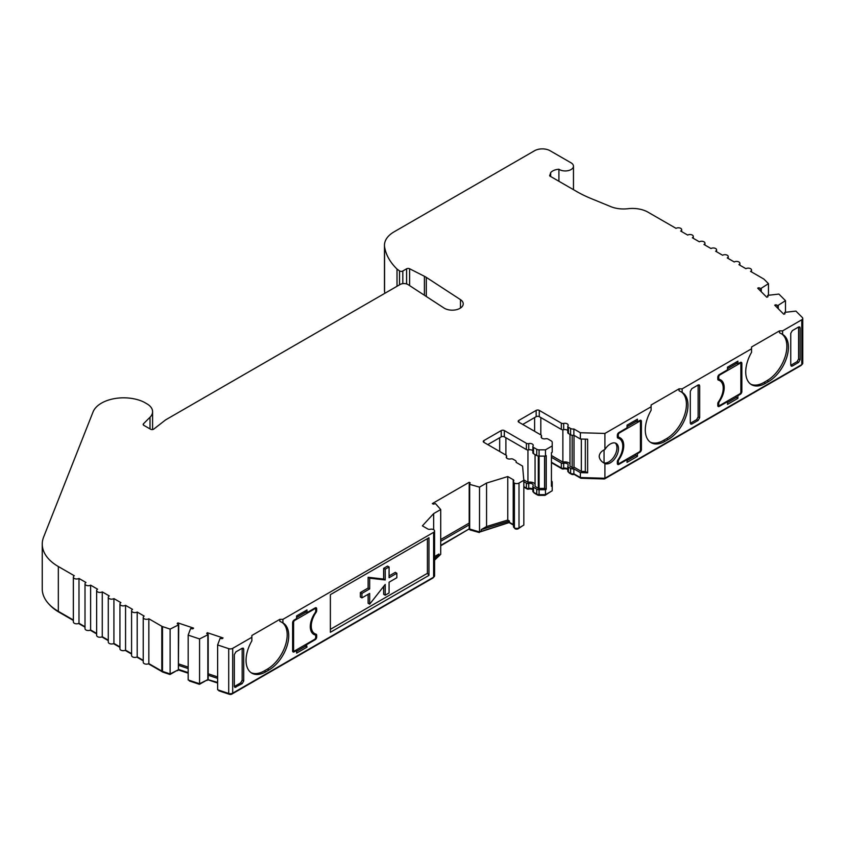 <?xml version="1.0" encoding="UTF-8"?>
<svg xmlns="http://www.w3.org/2000/svg" width="845" height="845" viewBox="0 0 845 845"><rect width="100%" height="100%" fill="white"/><g stroke="black" fill="none" stroke-linecap="round" stroke-linejoin="round"><path stroke-width="1.27" d="M569.995 434.414L569.995 466.229L572.16 467.486A1.099 0.634 0 0 0 574.009 467.158L581.328 471.383L585.321 471.499L585.321 439.146M551.436 455.518L562.876 462.12A5.492 3.169 180 0 1 568.769 462.838A5.492 3.169 180 0 1 569.995 463.916M535.065 454.578L535.065 486.403L538.307 488.273A1.099 0.634 0 0 0 539.078 488.452L544.698 488.378L544.698 456.11M523.784 479.886L527.945 482.294A5.492 3.169 180 0 1 533.839 483.002A5.492 3.169 180 0 1 535.065 484.09M617.632 437.921L617.98 438.111A16.467 9.506 -60 0 1 619.364 438.682A16.467 9.506 -60 0 1 622.776 446.223A16.467 9.506 -60 0 1 617.98 459.86A2.197 1.267 -60 0 0 617.336 461.676L617.336 463.472L618.022 463.081M315.46 612.086L316.051 612.435A16.467 9.506 120 0 0 311.256 626.071A16.467 9.506 120 0 0 314.667 633.613A16.467 9.506 120 0 0 316.051 634.172A2.197 1.267 120 0 1 316.231 634.257A2.197 1.267 120 0 1 316.685 635.26L316.685 637.056L315.713 636.496M760.69 291.155L760.69 288.62L768.454 283.656L764.06 279.262A3.295 1.901 0 0 0 763.531 278.871L750.561 271.382A3.295 1.901 0 0 0 751.522 270.041A3.295 1.901 0 0 0 750.561 268.689A3.295 1.901 0 0 0 745.903 268.689L738.921 264.654A3.295 1.901 0 0 0 739.882 263.313A3.295 1.901 0 0 0 738.91 261.971A3.295 1.901 0 0 0 734.263 261.971L727.27 257.936A3.295 1.901 0 0 0 728.242 256.595A3.295 1.901 0 0 0 727.27 255.243A3.295 1.901 0 0 0 722.612 255.243L715.63 251.208A3.295 1.901 0 0 0 716.592 249.866A3.295 1.901 0 0 0 715.63 248.525A3.295 1.901 0 0 0 710.972 248.525L703.991 244.49A3.295 1.901 0 0 0 704.952 243.149A3.295 1.901 0 0 0 703.991 241.797A3.295 1.901 0 0 0 699.333 241.797L692.34 237.762A3.295 1.901 0 0 0 693.301 236.42A3.295 1.901 0 0 0 692.34 235.079A3.295 1.901 0 0 0 687.682 235.079L680.7 231.044A3.295 1.901 0 0 0 681.661 229.703A3.295 1.901 0 0 0 680.7 228.351A3.295 1.901 0 0 0 676.042 228.351L647.978 212.158A21.959 12.675 0 0 0 627.983 208.704A21.959 12.675 180 0 1 610.777 206.624L590.761 198.406A109.776 63.386 180 0 1 576.755 191.572L549.736 175.971L550.676 172.633A10.425 6.021 0 0 1 558.915 169.243A8.228 4.753 0 0 0 559.411 169.56A8.228 4.753 0 0 0 568.389 170.584A8.228 4.753 0 0 0 573.47 166.19A8.228 4.753 0 0 0 571.062 162.831L550.095 150.737A10.974 6.337 0 0 0 534.568 150.737L394.108 231.826A32.934 19.012 0 0 0 384.464 245.272A32.934 19.012 0 0 0 384.517 246.317A92.337 53.309 0 0 0 384.559 246.708A92.211 53.235 180 0 0 397.013 269.069L399.537 270.896A2.197 1.267 180 0 0 399.706 271.002A2.197 1.267 180 0 0 402.811 271.002L406.603 268.805A2.197 1.267 180 0 1 409.603 268.752L424.401 276.283A21.959 12.675 180 0 1 425.405 276.833A21.959 12.675 180 0 1 426.313 277.382L460.472 299.637A10.974 6.337 0 0 1 463.229 303.841A10.974 6.337 0 0 1 456.458 309.692A10.974 6.337 0 0 1 444.491 308.319A10.974 6.337 0 0 1 444.037 308.045L408.103 284.628A5.492 3.169 180 0 0 400.118 284.49L166.106 419.595A10.974 6.337 0 0 0 165.039 420.314L153.832 429.059A2.197 1.267 180 0 1 150.516 429.207L143.808 425.331A2.197 1.267 180 0 1 143.164 424.433A2.197 1.267 180 0 1 143.46 423.799L150.009 417.261A19.255 11.112 0 0 0 152.586 411.695A19.255 11.112 0 0 0 146.945 403.836L144.622 402.495A19.255 11.112 0 0 0 142.604 401.481A31.402 18.125 0 0 0 93.066 411.916L43.623 537.061A54.893 31.687 0 0 0 42.25 544.106A54.893 31.687 0 0 0 58.326 566.52L74.328 575.751A3.295 1.901 0 0 0 73.357 577.093A3.295 1.901 0 0 0 75.395 578.857A3.295 1.901 0 0 0 78.986 578.445L85.968 582.48A3.295 1.901 0 0 0 85.007 583.821A3.295 1.901 0 0 0 87.035 585.574A3.295 1.901 0 0 0 90.626 585.162L97.608 589.197A3.295 1.901 0 0 0 96.647 590.539A3.295 1.901 0 0 0 98.675 592.303A3.295 1.901 0 0 0 102.266 591.891L109.258 595.926A3.295 1.901 0 0 0 108.287 597.267A3.295 1.901 0 0 0 110.325 599.02A3.295 1.901 0 0 0 113.917 598.609L120.898 602.643A3.295 1.901 0 0 0 119.937 603.985A3.295 1.901 0 0 0 121.965 605.749A3.295 1.901 0 0 0 125.556 605.337L132.538 609.361A3.295 1.901 0 0 0 131.577 610.713A3.295 1.901 0 0 0 133.616 612.467A3.295 1.901 0 0 0 137.196 612.055L144.189 616.089A3.295 1.901 0 0 0 143.227 617.431A3.295 1.901 0 0 0 145.256 619.184A3.295 1.901 0 0 0 148.847 618.772L161.817 626.272A3.295 1.901 0 0 0 162.504 626.567L170.12 629.102L178.379 624.962L178.379 669.779L170.12 673.93L162.504 671.384A3.295 1.901 180 0 1 161.817 671.088L148.847 663.6A3.295 1.901 180 0 1 145.256 664.012A3.295 1.901 180 0 1 143.227 662.248L143.227 617.431M217.63 682.422L207.849 679.602L207.849 634.785L199.568 638.936L188.171 635.134L190.59 628.585A5.492 3.169 0 0 0 192.913 628.796L193.589 628.12L177.915 622.892L177.228 623.568A5.492 3.169 0 0 0 178.253 624.392A5.492 3.169 0 0 0 178.717 624.624L178.379 669.779M281.903 622.311A27.991 16.161 -60 0 1 285.536 644.904A27.991 16.161 -60 0 1 267.4 669.092L268.953 669.99A27.991 16.161 120 0 0 287.237 645.327A27.991 16.161 120 0 0 282.948 622.892A27.991 16.161 120 0 0 282.917 622.881L279.811 621.276L279.811 619.353L251.873 635.482L251.873 637.278L232.692 648.347A3.295 1.901 0 0 1 228.71 648.654L217.63 644.957L220.059 638.408A5.492 3.169 0 0 0 222.383 638.619L223.059 637.943L207.374 632.715L206.698 633.391A5.492 3.169 0 0 0 207.722 634.215A5.492 3.169 0 0 0 208.176 634.447L208.176 679.264M268.953 669.99L265.848 671.786A27.991 16.161 -60 0 1 251.842 673.169A27.991 16.161 -60 0 1 246.053 660.357A27.991 16.161 -60 0 1 251.873 640.806L251.873 637.278M267.4 669.092L264.295 670.888A27.991 16.161 -60 0 1 251.092 672.683M682.158 392.386L679.053 390.781L679.053 388.858L651.104 404.987L651.104 410.311A27.991 16.161 -60 0 0 651.083 442.674A27.991 16.161 -60 0 0 665.078 441.291L668.184 439.495A27.991 16.161 120 0 0 687.978 405.209A27.991 16.161 120 0 0 682.179 392.397A27.991 16.161 120 0 0 682.158 392.386L682.158 388.858L679.053 388.858M681.144 391.816A27.991 16.161 -60 0 1 686.425 404.311A27.991 16.161 -60 0 1 666.631 438.597L663.526 440.393A27.991 16.161 -60 0 1 650.323 442.188M782.607 334.388L779.502 332.782L779.502 330.86L751.554 346.999L751.554 352.312A27.991 16.161 -60 0 0 751.532 384.686A27.991 16.161 -60 0 0 765.528 383.303L768.633 381.507A27.991 16.161 120 0 0 788.427 347.221A27.991 16.161 120 0 0 782.628 334.409A27.991 16.161 120 0 0 782.607 334.388L782.607 330.86L779.502 330.86M781.583 333.828A27.991 16.161 -60 0 1 786.875 346.323A27.991 16.161 -60 0 1 767.08 380.609L763.975 382.405A27.991 16.161 -60 0 1 750.772 384.2M615.287 443.055A11.524 6.654 -60 0 1 616.945 447.787A11.524 6.654 -60 0 1 612.53 458.719A11.524 6.654 -60 0 1 604.059 462.891L603.119 462.468M782.607 330.86L801.789 319.79A3.295 1.901 0 0 0 802.75 318.438L802.75 363.255A3.295 1.901 180 0 1 801.789 364.607L604.914 478.259L604.914 463.546A11.524 6.654 120 0 0 613.681 460.06A11.524 6.654 120 0 0 618.498 448.684A11.524 6.654 120 0 0 616.111 443.403A11.524 6.654 120 0 0 604.914 449.508C601.386 451.082 599.475 453.374 599.2 456.363C599.475 459.374 601.386 461.761 604.914 463.546L604.228 463.166M718.081 379.923L718.43 380.123A16.467 9.506 -60 0 1 719.813 380.694A16.467 9.506 -60 0 1 723.225 388.225A16.467 9.506 -60 0 1 718.43 401.871A2.197 1.267 -60 0 0 717.785 403.688L717.785 405.484L718.472 405.093M532.868 450.744A3.295 1.901 0 0 0 532.287 450.29A3.295 1.901 0 0 0 528.748 449.857A2.197 1.267 180 0 1 526.393 449.572L504.338 436.844A2.197 1.267 0 0 0 501.233 436.844L487.776 444.607M513.475 524.703A2.197 1.267 0 0 0 513.211 524.523L509.398 522.316L509.398 520.974L507.771 520.034L507.771 476.559L513.211 479.696A2.197 1.267 180 0 1 513.855 480.594A2.197 1.267 180 0 1 513.707 481.058A3.295 1.901 0 0 0 513.475 481.756A3.295 1.901 0 0 0 514.394 483.076A3.295 1.901 0 0 0 519.01 483.044L523.826 480.266L522.58 466.091L516.073 462.331A3.295 1.901 0 0 0 516.2 461.803A3.295 1.901 0 0 0 515.239 460.462L513.073 459.205A2.197 1.267 0 0 0 510.718 458.919A3.295 1.901 180 0 1 506.218 457.156A3.295 1.901 180 0 1 506.451 456.458A2.197 1.267 0 0 0 506.599 455.994A2.197 1.267 0 0 0 505.954 455.096L483.9 442.368A2.197 1.267 180 0 1 483.255 441.47A2.197 1.267 180 0 1 483.9 440.572L501.233 430.57A2.197 1.267 180 0 1 504.338 430.57L526.393 443.298A2.197 1.267 0 0 0 528.748 443.583A3.295 1.901 180 0 1 532.287 444.016A3.295 1.901 180 0 1 533.248 445.357A3.295 1.901 180 0 1 533.015 446.054A2.197 1.267 0 0 0 532.868 446.509A2.197 1.267 0 0 0 533.512 447.406L536.755 449.276A3.295 1.901 0 0 0 539.078 449.836L545.479 449.836L545.479 456.11L539.078 456.11A3.295 1.901 180 0 1 536.755 455.55L533.512 453.68A2.197 1.267 180 0 1 532.868 452.783L532.868 446.509M532.868 489.287A3.295 1.901 0 0 0 532.287 488.832A3.295 1.901 0 0 0 528.748 488.399A2.197 1.267 180 0 1 526.393 488.114L523.826 486.635M523.826 481.703L526.393 483.192A2.197 1.267 0 0 0 528.748 483.477A3.295 1.901 180 0 1 532.287 483.9A3.295 1.901 180 0 1 533.248 485.241A3.295 1.901 180 0 1 533.015 485.938A2.197 1.267 0 0 0 532.868 486.403A2.197 1.267 0 0 0 533.512 487.301L536.755 489.17A3.295 1.901 0 0 0 539.078 489.72L545.479 489.72L545.479 494.652L539.078 494.652A3.295 1.901 180 0 1 536.755 494.093L533.512 492.223A2.197 1.267 180 0 1 532.868 491.325L532.868 486.403M522.717 424.443L536.163 416.669A2.197 1.267 180 0 1 539.268 416.669L561.323 429.408A2.197 1.267 0 0 0 563.678 429.693A3.295 1.901 180 0 1 567.217 430.116A3.295 1.901 180 0 1 567.798 430.58M545.479 449.836L552.207 445.949L552.207 442.252A3.295 1.901 0 0 0 551.246 440.91L548.004 439.041A2.197 1.267 0 0 0 545.648 438.756A3.295 1.901 180 0 1 541.159 436.992A3.295 1.901 180 0 1 541.381 436.295A2.197 1.267 0 0 0 541.529 435.83A2.197 1.267 0 0 0 540.895 434.932L518.83 422.194A2.197 1.267 180 0 1 518.186 421.296A2.197 1.267 180 0 1 518.83 420.409L536.163 410.395A2.197 1.267 180 0 1 539.268 410.395L561.323 423.134A2.197 1.267 0 0 0 563.678 423.419A3.295 1.901 180 0 1 567.217 423.841A3.295 1.901 180 0 1 568.178 425.183A3.295 1.901 180 0 1 567.956 425.88A2.197 1.267 0 0 0 567.798 426.345A2.197 1.267 0 0 0 568.442 427.243L570.607 428.489A3.295 1.901 0 0 0 573.861 428.975L573.861 435.249L580.367 439.009L587.634 439.22L587.634 472.83L580.367 472.619L580.367 477.552L573.861 473.791A3.295 1.901 180 0 1 570.607 473.306L568.442 472.059A2.197 1.267 180 0 1 567.798 471.161L567.798 466.229A2.197 1.267 180 0 1 567.956 465.775A3.295 1.901 0 0 0 568.178 465.077A3.295 1.901 0 0 0 567.217 463.725A3.295 1.901 0 0 0 563.678 463.303A2.197 1.267 180 0 1 561.323 463.018L551.436 457.314M567.798 469.123A3.295 1.901 0 0 0 567.217 468.658A3.295 1.901 0 0 0 563.678 468.236A2.197 1.267 180 0 1 561.323 467.95L551.436 462.236M361.913 597.89L361.913 593.412L369.677 588.933L369.677 578.17L385.204 579.966L385.204 569.213L389.08 566.963L389.08 577.726L396.844 573.248L396.844 577.726L389.08 582.205L389.08 592.958L385.204 595.207L385.204 584.444L369.677 604.164L369.677 593.412L361.913 597.89L360.361 596.992L360.361 592.514L361.913 593.412M369.677 588.933L368.124 588.035L360.361 592.514M369.677 604.164L368.124 603.267L368.124 594.31M385.204 595.207L383.651 594.31L383.651 586.419M396.844 573.248L395.291 572.35L389.08 575.931M389.08 566.963L387.528 566.076L383.651 568.315L383.651 579.068L368.124 577.272L368.124 588.035M385.204 569.213L383.651 568.315M385.204 579.966L383.651 579.068M369.677 578.17L368.124 577.272M296.584 617.515L306.017 612.065M313.072 633.908A17.016 9.823 120 0 0 313.548 634.077A2.197 1.267 120 0 1 313.706 634.141L315.259 635.039A2.197 1.267 120 0 0 315.1 634.965A17.016 9.823 -60 0 1 313.812 634.426A17.016 9.823 -60 0 1 315.1 612.741A2.197 1.267 120 0 0 315.713 610.946L315.713 609.604A1.648 0.951 120 0 0 315.375 608.844A1.648 0.951 120 0 0 314.551 608.928L313.97 608.59M296.584 651.347L305.436 646.245L305.436 644.672M315.048 633.813A2.197 1.267 -60 0 1 315.132 634.363L315.132 634.965M310.717 630.085A16.467 9.506 120 0 0 313.115 632.715L314.667 633.613M305.436 610.84L305.436 611.727L306.988 612.625L315.132 607.925L316.685 608.822A2.197 1.267 120 0 0 316.231 607.808A2.197 1.267 120 0 0 315.132 607.925L315.132 608.706M305.436 646.245L306.988 647.133L296.584 653.143L296.584 650.449L294.176 651.844A2.197 1.267 -60 0 1 293.078 651.949A2.197 1.267 -60 0 1 292.623 650.946L293.31 650.555M621.751 441.312A17.016 9.823 120 0 0 619.406 437.488M617.336 436.411A2.197 1.267 120 0 0 617.378 436.432L618.614 437.14M627.043 426.725L636.475 421.275M627.043 460.557L635.894 455.455L635.894 453.881M639.845 421.232L639.845 420.451L637.447 421.835L635.894 420.947L635.894 420.049M619.364 438.682L617.811 437.784A16.467 9.506 120 0 0 617.431 437.583M722.2 383.313A17.016 9.823 120 0 0 719.855 379.489M717.785 378.423A2.197 1.267 120 0 0 717.827 378.433L719.063 379.151M727.492 368.726L736.924 363.287M727.492 402.569L736.344 397.456L736.344 395.893M718.43 380.123A2.197 1.267 -60 0 1 718.239 380.049A2.197 1.267 -60 0 1 717.785 379.046L717.785 377.25A2.197 1.267 -60 0 1 719.338 374.557L727.492 369.856L727.492 367.163L737.896 361.153L737.896 363.846L740.294 362.452A2.197 1.267 -60 0 1 741.392 362.347A2.197 1.267 -60 0 1 741.847 363.35L740.294 362.452L740.294 363.244M737.896 363.846L736.344 362.949L736.344 362.051M719.813 380.694L718.261 379.796A16.467 9.506 120 0 0 717.88 379.595M768.454 283.656L768.454 295.254M761.271 288.43L761.271 291.736M777.706 308.171L777.706 305.637L785.48 300.662L778.9 294.081L768.126 295.296L767.556 296.944M785.48 300.662L785.48 312.27M778.277 305.446L778.277 308.742M802.75 318.438A3.295 1.901 0 0 0 802.306 317.488L795.916 311.097L785.142 312.301L784.561 313.96M523.826 480.266L523.826 525.083L519.01 527.861A3.295 1.901 180 0 1 514.394 527.893A3.295 1.901 180 0 1 513.475 526.572L513.475 481.756M514.394 483.076L514.394 527.893M282.917 622.881L282.917 619.353L433.622 532.339A3.295 1.901 0 0 0 434.583 530.998A3.295 1.901 0 0 0 433.665 529.678A3.295 1.901 0 0 0 430.179 529.287A2.197 1.267 180 0 1 427.823 529.002L422.384 525.854L433.654 513.602L440.71 509.535L435.439 503.578A5.492 3.169 0 0 1 433.295 504.127L432.334 503.578L469.197 482.294L469.672 484.354L479.516 487.132L479.516 531.949L469.197 528.907L440.71 545.796M434.583 530.998L434.583 575.815A3.295 1.901 180 0 1 433.622 577.167L232.692 693.164A3.295 1.901 180 0 1 228.71 693.47L217.63 689.773L217.63 644.957M207.849 679.602L199.568 683.753L188.171 679.95L188.171 635.134M199.568 638.936L199.568 683.753M170.12 629.102L170.12 673.93M148.847 618.772L148.847 663.6M143.227 660.346L137.196 656.871A3.295 1.901 180 0 1 133.616 657.283A3.295 1.901 180 0 1 131.577 655.53L131.577 610.713M137.196 612.055L137.196 656.871M131.577 653.629L125.556 650.154A3.295 1.901 180 0 1 121.965 650.565A3.295 1.901 180 0 1 119.937 648.802L119.937 603.985M125.556 605.337L125.556 650.154M119.937 646.9L113.917 643.425A3.295 1.901 180 0 1 110.325 643.837A3.295 1.901 180 0 1 108.287 642.084L108.287 597.267M113.917 598.609L113.917 643.425M108.287 640.183L102.266 636.707A3.295 1.901 180 0 1 98.675 637.119A3.295 1.901 180 0 1 96.647 635.355L96.647 590.539M102.266 591.891L102.266 636.707M96.647 633.454L90.626 629.979A3.295 1.901 180 0 1 87.035 630.391A3.295 1.901 180 0 1 85.007 628.638L85.007 583.821M90.626 585.162L90.626 629.979M85.007 626.736L78.986 623.261A3.295 1.901 180 0 1 75.395 623.673A3.295 1.901 180 0 1 73.357 621.92L73.357 577.093M78.986 578.445L78.986 623.261M73.357 620.008L58.326 611.336A54.893 31.687 180 0 1 42.25 588.923L42.25 544.106M397.013 286.286L397.013 269.069M384.559 246.708L384.559 291.525A92.211 53.235 0 0 0 384.876 293.289M384.559 291.525A92.337 53.309 180 0 1 384.517 291.134A32.934 19.012 180 0 1 384.464 290.088L384.464 245.272M73.357 620.462L59.108 612.234A53.795 31.054 180 0 1 49.221 604.386M169.982 673.877L169.982 674.49L163.043 672.187A2.197 1.267 180 0 1 162.589 671.976L148.424 663.8M143.227 660.801L136.784 657.083M131.577 654.072L125.134 650.354M119.937 647.354L113.494 643.636M108.287 640.626L101.844 636.908M96.647 633.908L90.204 630.19M85.007 627.18L78.564 623.462M177.524 670.201L169.982 674.49M178.316 669.81L177.524 670.708M188.171 673.212L178.316 669.927M189.396 680.362L189.396 680.975L199.441 684.323L199.441 683.711M206.993 680.024L199.441 684.323M207.775 679.634L206.993 680.531M217.63 683.035L207.775 679.75M218.866 690.185L218.866 690.798L229.259 694.263A2.197 1.267 180 0 0 231.91 694.062L432.841 578.054A2.197 1.267 180 0 0 433.485 577.241M439.379 555.123L438.08 556.316M470.316 529.361L470.316 529.995L469.197 529.35M479.295 531.885L479.295 532.53L470.316 529.995M480.604 531.315L479.295 532.53M509.598 522.432L480.604 531.769M513.475 525.115L509.598 522.875M515.175 528.209L515.175 528.79A2.197 1.267 180 0 1 514.584 527.988M522.696 525.727L518.228 528.759A2.197 1.267 180 0 1 515.175 528.79M532.868 489.625A4.394 2.535 0 0 0 528.347 489.16A1.099 0.634 180 0 1 527.174 489.012L523.826 487.079M545.025 494.652L545.025 495.36L539.078 495.36A2.197 1.267 180 0 1 537.526 494.99L534.283 493.121A1.099 0.634 180 0 1 534.008 492.508M551.109 491.399L545.025 495.36M567.798 469.45A4.394 2.535 0 0 0 563.277 468.986A1.099 0.634 180 0 1 562.105 468.848L551.436 462.69M574.104 473.929L574.104 474.383A2.197 1.267 180 0 1 571.378 474.203L569.224 472.957A1.099 0.634 180 0 1 568.938 472.344M580.853 477.562L580.853 478.27L574.104 474.383M604.481 478.249L604.481 478.957L580.853 478.27M801.651 364.681A2.197 1.267 180 0 1 801.007 365.505L604.481 478.957M440.71 509.535L440.71 554.352L434.583 560.119M469.672 484.354L469.672 529.171M604.914 478.259L580.367 477.552M551.436 480.921A3.295 1.901 180 0 1 552.207 482.146L552.207 490.765L545.479 494.652M509.398 522.316L479.516 531.949M469.197 482.294L470.158 482.844A5.492 3.169 0 0 1 469.197 484.09L469.197 528.907L440.71 545.352M188.171 672.599L178.717 669.441M580.367 472.619L573.861 468.859L573.861 473.791M573.861 468.859A3.295 1.901 180 0 1 570.607 468.373L568.442 467.127A2.197 1.267 180 0 1 567.798 466.229M552.207 445.949L552.207 452.223L551.436 452.677L551.436 486.287L552.207 485.833M567.956 432.154A2.197 1.267 0 0 0 567.798 432.619A2.197 1.267 0 0 0 568.442 433.517L570.607 434.763A3.295 1.901 0 0 0 573.861 435.249M573.861 428.975L580.367 432.735L580.367 439.009M469.197 524.872L440.71 541.318M217.63 678.387L208.176 675.229M188.171 668.564L178.717 665.406M434.583 556.549L438.956 554.014L438.956 555.366M438.956 554.014L434.583 558.777M509.398 520.974L481.27 529.593L481.27 530.935M585.321 471.499L587.634 472.83M580.367 432.735L604.914 433.443L604.914 449.508M740.875 391.024L741.847 391.584A2.197 1.267 -60 0 1 740.294 394.277L739.713 393.939L719.919 405.368A1.648 0.951 120 0 1 719.095 405.452A1.648 0.951 120 0 1 718.757 404.702L718.757 403.35L717.923 402.875M741.847 391.584L741.847 363.35M719.338 406.382A2.197 1.267 -60 0 1 718.239 406.487A2.197 1.267 -60 0 1 717.785 405.484L719.338 406.382L727.492 401.671L727.492 404.364L737.896 398.354L736.344 397.456M737.896 398.354L737.896 395.671L740.294 394.277M737.305 395.333L737.896 395.671M726.911 401.333L727.492 401.671M760.69 288.62A5.492 3.169 0 0 0 758.863 287.765L757.69 288.156L766.742 297.218L767.915 296.827A5.492 3.169 0 0 0 767.925 296.637A5.492 3.169 0 0 0 767.556 295.486M758.863 287.765L758.863 289.328M777.706 305.637A5.492 3.169 0 0 0 775.879 304.781L774.707 305.172L783.759 314.224L784.931 313.833A5.492 3.169 0 0 0 784.942 313.653A5.492 3.169 0 0 0 784.561 312.492M775.879 304.781L775.879 306.344M507.771 520.034L486.562 526.53L486.562 483.055L479.516 487.132M481.27 529.593L486.562 526.53M440.71 539.522L469.197 523.076M433.654 513.602L433.654 529.678M251.873 635.482L251.873 637.405M279.811 619.353L282.917 619.353M208.176 673.771L217.63 676.919M178.717 663.948L188.171 667.096M507.771 476.559L486.562 483.055M604.914 433.443L651.104 406.783M682.158 388.858L751.554 348.784M549.651 175.232L549.736 175.971M558.915 169.243L558.915 181.274M235.892 651.875L242.166 648.252L242.166 680.225L240.614 682.918L234.35 686.541L235.892 687.291L234.34 686.383L234.34 654.579L235.892 651.875M234.847 687.418L242.166 683.658L243.719 680.964L242.166 680.225M242.293 648.189L243.719 649.161L243.719 680.964M243.719 649.161L243.307 648.178L242.166 648.252M330.374 594.637L428.964 537.726L428.964 575.371L330.374 632.282L330.374 594.637M330.374 629.345L427.412 573.322L428.964 575.371M427.412 538.624L427.412 573.322M306.988 612.625L306.988 609.942L296.584 615.942L296.584 618.635L294.176 620.019L294.757 620.357L314.551 608.928M294.176 651.844L292.623 650.946L292.623 622.712A2.197 1.267 -60 0 1 294.176 620.019M306.988 647.133L306.408 644.112M294.757 620.357A1.648 0.951 120 0 0 293.595 622.374L293.595 650.164A1.648 0.951 120 0 0 293.933 650.914A1.648 0.951 120 0 0 294.757 650.83L314.551 639.401L315.132 639.739L306.988 644.45M315.132 639.739A2.197 1.267 120 0 0 316.685 637.056M316.051 612.435A2.197 1.267 120 0 0 316.685 610.608L315.713 610.048M316.685 608.822L316.685 610.608M296.584 650.449L296.003 650.122M798.588 327.015L798.588 358.988L800.13 359.727L800.13 327.913L799.729 326.93L798.588 327.015L792.304 330.638L790.751 333.331L790.751 365.135L792.304 366.043L798.588 362.42L797.036 361.681L790.762 365.304L792.304 366.043L791.258 366.181M800.13 359.727L798.588 362.42M798.588 358.988L797.036 361.681M698.139 385.003L698.139 416.976L699.692 417.715L699.692 385.911L699.28 384.929L698.139 385.003L691.854 388.626L690.302 391.33L690.302 423.134L691.854 424.032L698.139 420.409L696.586 419.669L690.312 423.292L691.854 424.032L690.819 424.169M699.692 417.715L698.139 420.409M698.139 416.976L696.586 419.669M637.447 421.835L637.447 419.152L627.043 425.151L627.043 427.845L618.889 432.555L619.469 432.883L639.264 421.454L638.683 421.127M639.845 420.451A2.197 1.267 -60 0 1 640.943 420.345A2.197 1.267 -60 0 1 641.397 421.349L639.845 420.451M640.436 449.022L641.397 449.582L641.397 421.349M641.397 449.582A2.197 1.267 -60 0 1 639.845 452.265L639.264 451.938L619.469 463.366A1.648 0.951 120 0 1 618.646 463.44A1.648 0.951 120 0 1 618.308 462.69L618.308 461.349L617.473 460.863M618.889 464.37A2.197 1.267 -60 0 1 617.79 464.475A2.197 1.267 -60 0 1 617.336 463.472L618.889 464.37L627.043 459.669L627.043 462.352L637.447 456.353L637.447 453.659L639.845 452.265M617.98 438.111A2.197 1.267 -60 0 1 617.79 438.037A2.197 1.267 -60 0 1 617.336 437.034L617.336 435.238A2.197 1.267 -60 0 1 618.889 432.555M637.447 456.353L635.894 455.455M636.866 453.321L637.447 453.659M626.462 459.331L627.043 459.669M545.479 489.72L546.25 489.276L546.25 455.666L545.479 456.11M546.25 489.276L544.698 488.378M604.059 449.941L604.059 462.891M177.915 622.892L177.915 624.17M207.374 632.715L207.374 633.993M527.945 449.952L527.945 482.294M544.571 456.11L544.571 488.452M581.328 439.03L581.328 471.383M562.876 429.778L562.876 462.12M574.009 435.333L574.009 467.158M739.713 393.939A1.648 0.951 120 0 0 740.875 391.922L740.875 364.142A1.648 0.951 120 0 0 740.537 363.382A1.648 0.951 120 0 0 739.713 363.466L739.132 363.128M719.338 374.557L719.919 374.895L739.713 363.466M719.919 374.895A1.648 0.951 120 0 0 718.757 376.912L718.757 378.254A2.197 1.267 120 0 0 719.211 379.257A2.197 1.267 120 0 0 719.38 379.331A17.016 9.823 -60 0 1 720.669 379.88A17.016 9.823 -60 0 1 719.38 401.565A2.197 1.267 120 0 0 718.757 403.35M639.264 451.938A1.648 0.951 120 0 0 640.436 449.92L640.436 422.13A1.648 0.951 120 0 0 640.087 421.38A1.648 0.951 120 0 0 639.264 421.454M619.469 432.883A1.648 0.951 120 0 0 618.308 434.9L618.308 436.252A2.197 1.267 120 0 0 618.762 437.256A2.197 1.267 120 0 0 618.931 437.319A17.016 9.823 -60 0 1 620.219 437.868A17.016 9.823 -60 0 1 618.931 459.553A2.197 1.267 120 0 0 618.308 461.349M314.551 639.401A1.648 0.951 120 0 0 315.713 637.394L315.713 636.042A2.197 1.267 120 0 0 315.259 635.039M264.295 670.888L265.848 671.786M399.537 284.828L399.537 270.896M426.313 277.382L426.313 296.5M460.472 308.045L460.472 299.637M801.789 319.79L801.789 364.607M519.01 483.044L519.01 527.861M433.622 532.339L433.622 577.167M232.692 648.347L232.692 693.164M228.71 648.654L228.71 693.47M162.504 626.567L162.504 671.384M161.817 626.272L161.817 671.088M58.326 566.52L58.326 611.336M150.009 417.261L150.009 428.911M143.46 423.799L143.46 425.067M424.401 276.283L424.401 295.254M409.603 268.752L409.603 285.61M406.603 268.805L406.603 283.941M402.811 283.645L402.811 271.002M384.517 246.317L384.517 291.134M162.589 671.416L162.589 671.976M163.043 671.574L163.043 672.187M229.259 693.618L229.259 694.263M231.91 693.502L231.91 694.062M518.228 528.199L518.228 528.759M527.174 488.41L527.174 489.012M528.347 488.473L528.347 489.16M537.526 494.431L537.526 494.99M539.078 489.72L539.078 495.36M562.105 468.236L562.105 468.848M563.277 468.299L563.277 468.986M571.378 473.644L571.378 474.203M513.211 479.696L513.211 524.523M570.607 468.373L570.607 473.306M568.442 467.127L568.442 472.059M563.678 463.303L563.678 468.236M561.323 463.018L561.323 467.95M541.381 436.295L541.381 437.678M518.83 420.409L518.83 422.194M536.163 410.395L536.163 416.669M539.268 410.395L539.268 416.669M561.323 423.134L561.323 429.408M563.678 423.419L563.678 429.693M568.442 427.243L568.442 433.517M570.607 428.489L570.607 434.763M536.755 489.17L536.755 494.093M533.512 487.301L533.512 492.223M528.748 483.477L528.748 488.399M526.393 483.192L526.393 488.114M506.451 456.458L506.451 457.853M483.9 440.572L483.9 442.368M501.233 430.57L501.233 436.844M504.338 430.57L504.338 436.844M526.393 443.298L526.393 449.572M528.748 443.583L528.748 449.857M533.512 447.406L533.512 453.68M536.755 449.276L536.755 455.55M539.078 449.836L539.078 488.452M767.08 380.609L768.633 381.507M763.975 382.405L765.528 383.303M666.631 438.597L668.184 439.495M663.526 440.393L665.078 441.291M240.614 682.918L242.166 683.658M315.132 634.363L316.685 635.26M800.13 327.913L798.705 326.952M699.692 385.911L698.255 384.94M550.676 172.633L550.676 176.51M499.68 437.731L499.68 451.473M505.891 437.731L505.891 455.064M538.307 456.057L538.307 488.273M534.61 417.567L534.61 431.309M540.821 417.567L540.821 434.89M572.16 435.27L572.16 467.486M718.841 401.259L719.38 401.565M717.785 377.694L718.757 378.254M718.757 376.912L717.923 376.426M717.785 404.132L718.757 404.702M618.403 459.247L618.931 459.553M617.336 435.693L618.308 436.252M618.308 434.9L617.473 434.425M617.336 462.13L618.308 462.69M292.623 649.604L293.595 650.164M293.595 622.374L292.761 621.899M315.1 634.965L313.548 634.077M573.47 166.19L573.47 189.671M681.661 229.703L681.661 231.604M693.301 236.42L693.301 238.322M704.952 243.149L704.952 245.05M716.592 249.866L716.592 251.768M728.242 256.595L728.242 258.486M739.882 263.313L739.882 265.214M751.522 270.041L751.522 271.932M152.586 411.695L152.586 429.545M541.529 435.83L541.529 437.868M567.798 426.345L567.798 432.619M516.2 461.803L516.2 462.405M506.599 455.994L506.599 458.043M739.618 362.854L740.537 363.382M717.785 378.433L719.211 379.257M717.785 404.692L719.095 405.452M639.169 420.842L640.087 421.38M617.336 436.432L618.762 437.256M617.336 462.69L618.646 463.44M292.623 650.154L293.933 650.914M314.456 608.315L315.375 608.844"/></g></svg>

